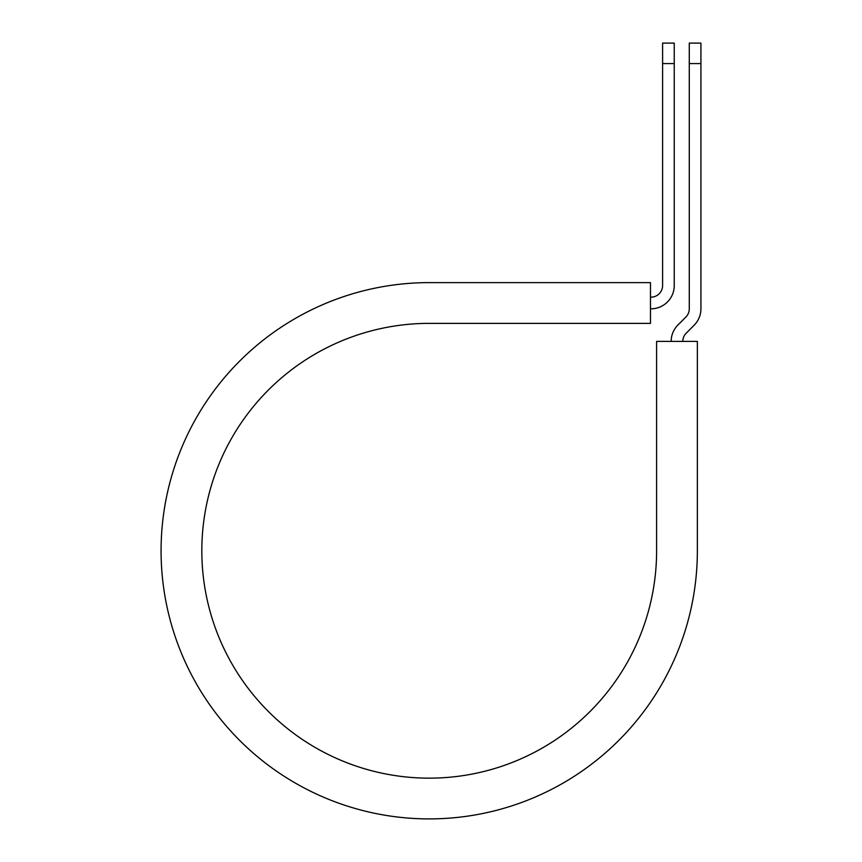 <?xml version="1.0" encoding="UTF-8"?>
<svg xmlns="http://www.w3.org/2000/svg" width="862" height="862" viewBox="0 0 862 862"><rect width="100%" height="100%" fill="white"/><g stroke="black" fill="none" stroke-linecap="round" stroke-linejoin="round"><path stroke-width="1.29" d="M662.598 63.583L662.598 43.1L674.246 43.1L674.246 63.583L662.598 63.583L662.598 285.527A11.648 11.648 0 0 1 650.961 297.174L650.476 297.174M674.246 63.583L674.246 285.527A23.285 23.285 0 0 1 650.961 308.812L650.476 308.812M682.801 341.406A11.648 11.648 0 0 1 686.217 333.174L694.104 325.276A23.285 23.285 0 0 0 700.925 308.812L700.925 43.1L689.277 43.1L689.277 308.812A11.648 11.648 0 0 1 685.872 317.044L677.985 324.942A23.285 23.285 0 0 0 671.164 341.406M700.925 63.583L689.277 63.583M429.222 282.617L650.476 282.617L650.476 323.369L429.222 323.369A227.396 227.396 0 0 0 201.827 550.764A227.396 227.396 0 0 0 429.222 778.149A227.396 227.396 0 0 0 656.607 550.764L656.607 341.406L697.358 341.406L697.358 550.764A268.136 268.136 0 0 1 429.222 818.9A268.136 268.136 0 0 1 161.075 550.764A268.136 268.136 0 0 1 429.222 282.617"/></g></svg>
